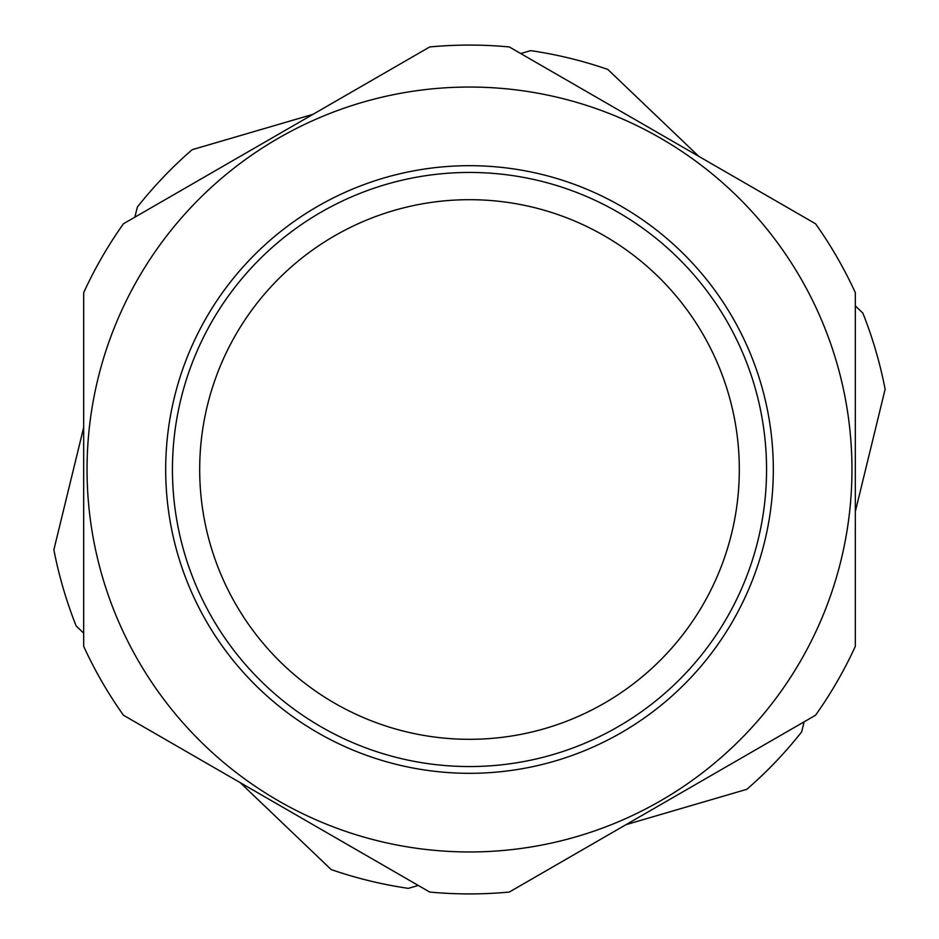 <?xml version="1.0" encoding="UTF-8"?>
<svg xmlns="http://www.w3.org/2000/svg" width="939" height="939" viewBox="0 0 939 939"><rect width="100%" height="100%" fill="white"/><g stroke="black" fill="none" stroke-linecap="round" stroke-linejoin="round"><path stroke-width="1.41" d="M87.045 469.5A382.455 382.455 0 0 0 469.5 851.955A382.455 382.455 0 0 0 851.955 469.5A382.455 382.455 0 0 0 469.5 87.045A382.455 382.455 0 0 0 87.045 469.5M83.665 469.5L83.665 646.314A424.416 424.416 0 0 0 123.455 715.236L429.71 892.05A424.416 424.416 0 0 0 509.29 892.05L815.545 715.236A424.416 424.416 0 0 0 855.335 646.314L855.335 292.686A424.416 424.416 0 0 0 815.545 223.764L509.29 46.95A424.416 424.416 0 0 0 429.71 46.95L123.455 223.764A424.416 424.416 0 0 0 83.665 292.686L83.665 646.314M172.447 469.5A297.053 297.053 0 0 0 469.5 766.553A297.053 297.053 0 0 0 766.553 469.5A297.053 297.053 0 0 0 469.5 172.447A297.053 297.053 0 0 0 172.447 469.5M773.313 469.5A303.813 303.813 0 0 1 469.5 773.313A303.813 303.813 0 0 1 165.687 469.5A303.813 303.813 0 0 1 469.5 165.687A303.813 303.813 0 0 1 773.313 469.5M739.31 469.5A269.81 269.81 0 0 0 469.5 199.69A269.81 269.81 0 0 0 199.69 469.5A269.81 269.81 0 0 0 469.5 739.31A269.81 269.81 0 0 0 739.31 469.5M83.665 314.588L83.665 425.355M855.335 624.412L855.335 491.649M276.582 803.643L298.579 816.343M855.335 305.891L862.835 313.051A423.301 423.301 0 0 1 885.125 389.239L855.335 511.532M520.722 53.546L530.676 50.636A423.301 423.301 0 0 1 607.803 69.427L698.816 156.379M134.887 217.167L137.34 207.085A423.301 423.301 0 0 1 192.178 149.688L312.98 114.335M83.665 633.109L76.165 625.949A423.301 423.301 0 0 1 53.875 549.761L83.665 427.468M418.278 885.454L408.324 888.364A423.301 423.301 0 0 1 331.197 869.573L240.184 782.621M804.113 721.833L801.66 731.915A423.301 423.301 0 0 1 746.822 789.312L626.02 824.665"/></g></svg>
